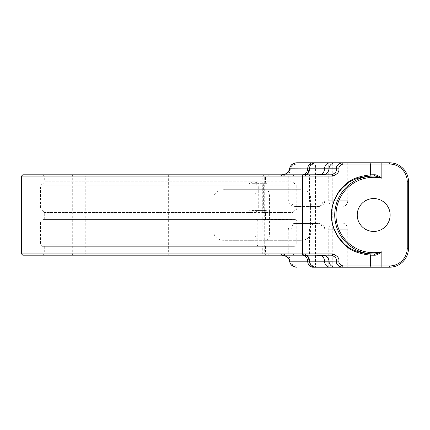 <?xml version="1.0" encoding="UTF-8"?>
<svg xmlns="http://www.w3.org/2000/svg" width="430" height="430" viewBox="0 0 430 430"><rect width="100%" height="100%" fill="white"/><g stroke="black" fill="none" stroke-linecap="round" stroke-linejoin="round"><path stroke-width="0.32" stroke-dasharray="2.15 1.61" d="M324.446 255.189L323.193 255.189L323.193 229.873L324.962 229.873L288.256 229.873L288.256 255.189L302.478 255.189L281.553 255.189L281.553 253.92C287.455 254.705 290.54 257.108 290.814 261.134C291.072 263.886 293.131 265.487 296.985 265.944L313.927 265.944A5.063 4.149 -90 0 1 309.783 261.134A7.595 6.219 90 0 0 303.569 253.92L303.204 253.92A7.595 6.219 -90 0 1 309.417 261.134A5.063 4.149 90 0 0 313.561 265.944L315.523 265.944L315.523 164.056L313.561 164.056A5.063 4.149 90 0 0 309.417 168.866A7.595 6.219 -90 0 1 303.204 176.08A1.263 0.726 -90 0 0 302.478 174.811L22.763 174.811M302.478 174.811L288.256 174.811L291.131 174.811L291.131 200.127L288.256 200.127L324.962 200.127L324.951 174.483M315.523 255.189L263.547 255.189A1.263 0.726 90 0 0 264.273 253.92L264.273 176.08A1.263 0.726 -90 0 0 263.547 174.811L43.016 174.811L315.523 174.811L288.256 174.811L288.256 200.127L288.901 202.912L289.616 204.046C290.9 205.61 292.556 206.411 294.582 206.454L318.63 206.454L294.582 206.454M331.519 174.811L291.131 174.811M281.553 174.811L281.553 176.08L21.5 176.08M263.961 212.468L262.73 211.657L262.73 182.589L263.961 181.772A1.897 1.715 90 0 0 265.675 183.674L252.168 183.674C256.113 183.846 257.78 184.373 257.161 185.255L257.161 208.985C257.866 209.819 256.199 210.345 252.168 210.571L265.675 210.571C263.595 210.399 262.821 209.872 263.364 208.985L263.364 185.255C262.794 184.432 263.563 183.906 265.675 183.674L252.168 183.674A1.897 0.855 90 0 1 251.314 181.772C256.963 182.159 259.435 183.32 258.726 185.255L258.726 208.985C259.57 210.813 257.097 211.974 251.314 212.468A1.897 0.855 -90 0 1 252.168 210.571L265.675 210.571A1.897 1.715 -90 0 0 263.961 212.468L265.53 212.468A1.897 1.478 -90 0 1 267.008 210.571M262.778 244.745L40.484 244.745L257.785 244.745L257.785 221.015L40.484 221.015L296.797 221.015L262.778 221.015L262.8 246.325L293.002 246.325L42.07 246.325L295.216 246.325L262.73 246.094L262.73 253.92L263.998 255.189M262.778 221.015L262.8 219.429L293.002 219.429L44.285 219.429L255.409 219.429C257.102 219.644 257.892 220.171 257.785 221.015M262.891 208.985L262.73 219.666L295.216 219.429L42.07 219.429L255.409 219.429M257.785 244.745C257.892 245.584 257.102 246.11 255.409 246.325M314.798 267.213A1.263 0.726 90 0 0 315.523 265.944L389.515 265.944L389.515 267.213A18.985 18.985 0 0 0 408.5 248.228A18.985 18.985 0 0 1 389.515 267.213L314.652 267.213A1.263 0.726 -90 0 1 313.927 265.944M330.041 162.787L347.746 162.787L330.041 162.787L330.041 164.056L315.523 164.056A1.263 0.726 -90 0 0 314.798 162.787M289.551 168.786L290.814 168.866C290.54 172.881 287.455 175.284 281.553 176.08M225.062 240.316L299.554 240.316C305.493 240.472 309.17 238.36 310.584 233.984L214.027 233.984C215.441 238.36 219.117 240.472 225.062 240.316L258.677 240.316A6.326 3.628 -90 0 1 255.049 233.984L255.049 196.016L310.584 196.016C309.17 191.64 305.493 189.528 299.554 189.684L225.062 189.684C219.117 189.528 215.441 191.64 214.027 196.016L214.027 233.984M310.584 196.016L310.584 233.984M390.144 215A16.453 16.453 0 0 0 373.691 198.547A16.453 16.453 0 0 0 357.239 215A16.453 16.453 0 0 0 373.691 231.453A16.453 16.453 0 0 0 390.144 215A16.453 16.453 0 0 0 373.691 198.547A16.453 16.453 0 0 0 357.239 215A16.453 16.453 0 0 0 373.691 231.453A16.453 16.453 0 0 0 390.144 215A16.453 16.453 0 0 0 373.691 198.547A16.453 16.453 0 0 0 357.239 215A16.453 16.453 0 0 0 373.691 231.453A16.453 16.453 0 0 0 390.144 215M389.515 267.213L389.515 265.944L389.515 267.213A18.985 18.985 0 0 0 408.5 248.228L408.5 181.772A18.985 18.985 0 0 0 389.515 162.787L328.756 162.787L328.756 200.762L347.746 200.762L328.756 200.762A6.326 6.326 0 0 0 335.088 207.088L341.415 207.088L335.088 207.088M347.746 162.787L347.746 200.762A6.326 6.326 0 0 1 341.415 207.088M389.515 265.944A17.721 17.721 0 0 0 407.237 248.228A17.721 17.721 0 0 1 389.515 265.944A17.721 17.721 0 0 0 407.237 248.228L407.237 181.772L408.5 181.772A18.985 18.985 0 0 0 389.515 162.787A18.985 18.985 0 0 1 408.5 181.772L408.5 248.228L408.5 181.772L407.237 181.772A17.721 17.721 0 0 0 389.515 164.056L296.985 164.056C293.179 164.464 291.121 166.066 290.814 168.866M323.193 255.189L309.487 255.189L309.487 229.873L323.193 229.873A6.326 6.326 90 0 0 316.867 223.546L294.582 223.546L316.867 223.546M294.582 223.546C292.556 223.589 290.9 224.39 289.616 225.954L288.901 227.088L288.256 229.873L291.131 229.873L291.131 255.189L309.487 255.189M22.763 255.189L168.641 255.189L168.641 253.92L281.553 253.92M328.756 267.213L328.756 229.238L347.746 229.238L328.756 229.238A6.326 6.326 0 0 1 335.088 222.912L341.415 222.912A6.326 6.326 0 0 1 347.746 229.238L347.746 267.213M341.415 222.912L335.088 222.912M299.554 240.316L258.677 240.316M225.062 189.684L299.554 189.684M168.641 174.811L168.641 253.92L21.5 253.92M86.591 174.811A1.263 0.828 -90 0 0 85.763 176.08L85.763 253.92A1.263 0.828 90 0 0 86.591 255.189M73.127 174.811A1.263 0.828 -90 0 0 72.294 176.08L72.294 253.92A1.263 0.828 90 0 0 73.127 255.189M323.193 174.811L323.193 200.127L291.131 200.127A6.326 5.337 -90 0 0 296.469 206.454M324.962 174.456L324.962 200.127L324.317 202.912L323.602 204.046C322.312 205.61 320.656 206.411 318.63 206.454A6.326 6.326 -90 0 0 324.951 200.127L323.193 200.127A6.326 6.326 -90 0 1 316.867 206.454M268.857 255.189A1.263 0.726 -90 0 1 268.132 253.92L268.132 176.08L303.569 176.08A1.263 0.726 90 0 1 304.295 174.811M303.569 176.08A7.595 6.219 90 0 0 309.783 168.866L309.245 168.813M314.814 267.213A1.263 0.726 -90 0 1 314.088 265.944L314.088 164.056L389.515 164.056L330.041 164.056L330.041 267.213M309.783 168.866A5.063 4.149 -90 0 1 313.927 164.056L314.088 164.056A1.263 0.726 90 0 1 314.814 162.787M309.783 261.134L309.245 261.187M303.569 253.92A1.263 0.726 -90 0 0 304.295 255.189M265.53 246.325L265.53 253.92A1.263 0.984 90 0 0 266.514 255.189M263.961 181.772L265.53 181.772L265.53 176.08L262.73 176.08L268.132 176.08A1.263 0.726 90 0 1 268.857 174.811M265.53 219.429L265.53 212.468L293.002 212.468L293.002 219.429M262.891 185.255L262.87 208.985L296.797 208.985L40.484 208.985L258.726 208.985M263.998 174.811L262.73 176.08L262.87 185.255L296.797 185.255L296.797 208.985L295.216 210.571M294.899 183.674L293.545 183.105L293.002 181.772L44.285 181.772L248.852 181.772L248.852 176.08L44.285 176.08L293.002 176.08L293.002 181.772L265.53 181.772A1.897 1.478 90 0 0 267.008 183.674M251.314 181.772L248.852 181.772A1.897 1.225 90 0 0 250.077 183.674M249.669 255.189A1.263 0.817 90 0 1 248.852 253.92L248.852 246.325M248.852 219.429L248.852 212.468L44.285 212.468L293.002 212.468L293.545 211.135L294.899 210.571M294.265 174.811L293.002 176.08L265.53 176.08A1.263 0.984 -90 0 1 266.514 174.811M251.314 212.468L248.852 212.468A1.897 1.225 -90 0 1 250.077 210.571M303.204 176.08L248.852 176.08A1.263 0.817 -90 0 1 249.669 174.811M258.726 185.255L40.484 185.255L296.797 185.255L295.216 183.674M303.204 253.92A1.263 0.726 90 0 1 302.478 255.189M313.561 265.944A1.263 0.726 90 0 1 313.244 266.998M313.561 164.056A1.263 0.726 -90 0 0 313.244 163.002M407.237 181.772A17.721 17.721 0 0 0 389.515 164.056L389.515 162.787A18.985 18.985 0 0 1 408.5 181.772L407.237 181.772L407.237 248.228L407.237 181.772A17.721 17.721 0 0 0 389.515 164.056M407.237 248.228L408.5 248.228M296.985 162.787L296.985 164.056M296.985 267.213L296.985 265.944M289.551 261.214L290.814 261.134M332.239 267.213L332.239 162.787M313.927 164.056A1.263 0.726 90 0 1 314.652 162.787M324.962 255.544L324.962 229.873L324.317 227.088L323.602 225.954C322.312 224.39 320.656 223.589 318.63 223.546A6.326 6.326 90 0 1 324.951 229.873L324.951 255.517M296.469 223.546A6.326 5.337 90 0 0 291.131 229.873L309.487 229.873A6.326 6.138 90 0 1 315.625 223.546M265.939 240.316A6.326 3.628 -90 0 0 269.567 233.984L269.567 196.016A6.326 3.628 90 0 0 265.939 189.684M214.027 196.016L255.049 196.016A6.326 3.628 90 0 1 258.677 189.684M315.625 206.454A6.326 6.138 -90 0 1 309.487 200.127L309.487 174.811M43.016 174.811L44.285 176.08L44.285 181.772L43.736 183.105L42.387 183.674M44.285 246.325L44.285 253.92L43.016 255.189M293.002 246.325L293.002 253.92L294.265 255.189M42.387 210.571L44.285 212.468L44.285 219.429M295.216 219.429L296.797 221.015L296.797 244.745L295.216 246.325M42.07 219.429L40.484 221.015L40.484 244.745L42.07 246.325M42.07 183.674L40.484 185.255L40.484 208.985L42.07 210.571"/><path stroke-width="0.64" d="M288.256 174.811L263.547 174.811M301.543 174.811A1.263 1.156 90 0 1 302.693 176.08L21.5 176.08L22.763 174.811L331.519 174.811A1.263 1.156 90 0 1 332.669 176.08C337.346 174.284 339.41 171.882 338.856 168.866C338.63 166.663 340.006 165.061 342.979 164.056L381.856 164.056L381.856 178.197A37.7 37.7 0 0 0 335.991 215A37.7 37.7 0 0 0 381.856 251.803C378.464 254.178 376.078 255.318 374.697 255.226L370.327 255.178C347.15 252.216 343.93 243.509 338.98 238.446C333.933 230.937 331.412 223.294 331.417 215.516C331.186 208.152 333.363 200.665 337.948 193.059C339.872 189.915 342.742 186.76 346.558 183.599C350.713 179.272 358.636 176.343 370.327 174.822A1.263 1.156 88 0 1 369.316 176.08L373.971 176.037C375.347 175.924 377.975 176.644 381.856 178.197C378.421 175.805 376.035 174.666 374.697 174.774A1.263 0.715 91.8 0 1 373.971 176.037A38.963 38.963 0 0 0 334.728 215A38.963 38.963 0 0 0 373.971 253.963L369.316 253.92C346.843 251.104 343.694 242.66 338.883 237.752C333.981 230.475 331.525 223.052 331.53 215.5C331.304 208.346 333.422 201.084 337.883 193.704C339.754 190.657 342.543 187.598 346.252 184.54C350.294 180.347 357.98 177.525 369.316 176.08M331.519 174.811C335.244 173.317 336.883 171.312 336.443 168.802L338.856 168.866M315.523 174.811L324.865 174.424L324.446 174.811M309.245 168.813C310.729 162.787 311.401 164.642 312.094 163.534L314.652 162.787A6.326 5.181 -90 0 0 309.471 168.802L309.245 168.813C307.541 175.037 307.584 173.516 304.295 174.811A6.326 5.181 90 0 0 309.471 168.802L328.971 168.802A6.326 6.294 90 0 1 324.865 174.424L324.951 174.483M263.547 255.189L288.256 255.189M313.244 266.998A1.263 0.726 90 0 1 312.836 267.213L381.856 267.213L312.836 267.213A6.326 5.181 90 0 1 307.66 261.198L289.777 261.198C290.078 264.633 292.481 266.638 296.985 267.213C292.932 267.121 290.454 265.122 289.551 261.214L289.777 261.198C289.535 257.844 286.794 255.839 281.553 255.189C286.552 255.823 289.218 257.833 289.551 261.214M335.255 162.787A6.326 6.294 90 0 0 328.971 168.802L336.443 168.802C336.152 166.05 337.942 164.045 341.823 162.787L312.836 162.787A6.326 5.181 90 0 0 307.66 168.802A6.326 5.181 -90 0 1 302.478 174.811M328.756 162.787L296.985 162.787C292.54 163.303 290.137 165.308 289.777 168.802C289.535 172.145 286.794 174.15 281.553 174.811C284.601 174.188 287.724 174.913 289.551 168.786L309.417 168.866M390.144 215A16.453 16.453 0 0 0 373.691 198.547A16.453 16.453 0 0 0 357.239 215A16.453 16.453 0 0 0 373.691 231.453A16.453 16.453 0 0 0 390.144 215M289.551 168.786C290.454 164.878 292.932 162.879 296.985 162.787L312.836 162.787A1.263 0.726 -90 0 1 313.244 163.002M342.979 164.056A1.263 1.156 90 0 0 341.823 162.787L389.515 162.787A18.985 18.985 0 0 1 408.5 181.772L408.5 248.228A18.985 18.985 0 0 1 389.515 267.213L314.652 267.213A6.326 5.181 -90 0 1 309.471 261.198A6.326 5.181 90 0 0 304.295 255.189C306.208 255.597 307.24 256.065 307.396 256.592C307.853 256.43 308.466 257.962 309.245 261.187L324.537 261.198A6.326 5.181 -90 0 0 329.713 267.213M168.641 255.189L281.553 255.189M369.316 253.92A1.263 1.156 -88 0 1 370.327 255.178L370.327 265.944L342.979 265.944A1.263 1.156 -90 0 1 341.823 267.213C337.948 265.982 336.152 263.977 336.443 261.198C336.889 258.715 335.244 256.71 331.519 255.189L22.763 255.189L21.5 253.92L332.669 253.92A1.263 1.156 -90 0 1 331.519 255.189L324.446 255.189L324.865 255.576L315.523 255.189L291.131 255.189M324.951 255.517L324.865 255.576A6.326 6.294 -90 0 1 328.971 261.198L338.856 261.134C339.41 258.156 337.351 255.753 332.669 253.92M374.697 255.226A1.263 0.715 -91.8 0 0 373.971 253.963C375.39 254.071 378.018 253.351 381.856 251.803L381.856 265.944L370.327 265.944A1.263 1.156 -90 0 1 369.171 267.213M369.171 162.787A1.263 1.156 90 0 1 370.327 164.056L370.327 174.822L374.697 174.774M301.543 255.189A1.263 1.156 -90 0 0 302.693 253.92L302.693 176.08L332.669 176.08M320.834 174.553A6.326 5.181 90 0 0 324.537 168.802A6.326 5.181 90 0 1 329.713 162.787M302.478 255.189A6.326 5.181 -90 0 1 307.66 261.198L309.417 261.134M342.979 265.944C340.006 264.961 338.63 263.359 338.856 261.134M381.856 162.787L381.856 164.056L389.515 164.056A17.721 17.721 0 0 1 407.237 181.772L407.237 248.228L408.5 248.228A18.985 18.985 0 0 1 389.515 267.213L389.515 265.944L381.856 265.944L381.856 267.213M389.515 162.787L389.515 164.056M408.5 181.772L407.237 181.772M407.237 248.228A17.721 17.721 0 0 1 389.515 265.944M320.834 255.447A6.326 5.181 -90 0 1 324.537 261.198L328.971 261.198A6.326 6.294 -90 0 0 335.255 267.213M314.652 267.213C311.943 267.406 310.143 265.401 309.245 261.187M21.5 176.08L21.5 253.92"/></g></svg>
